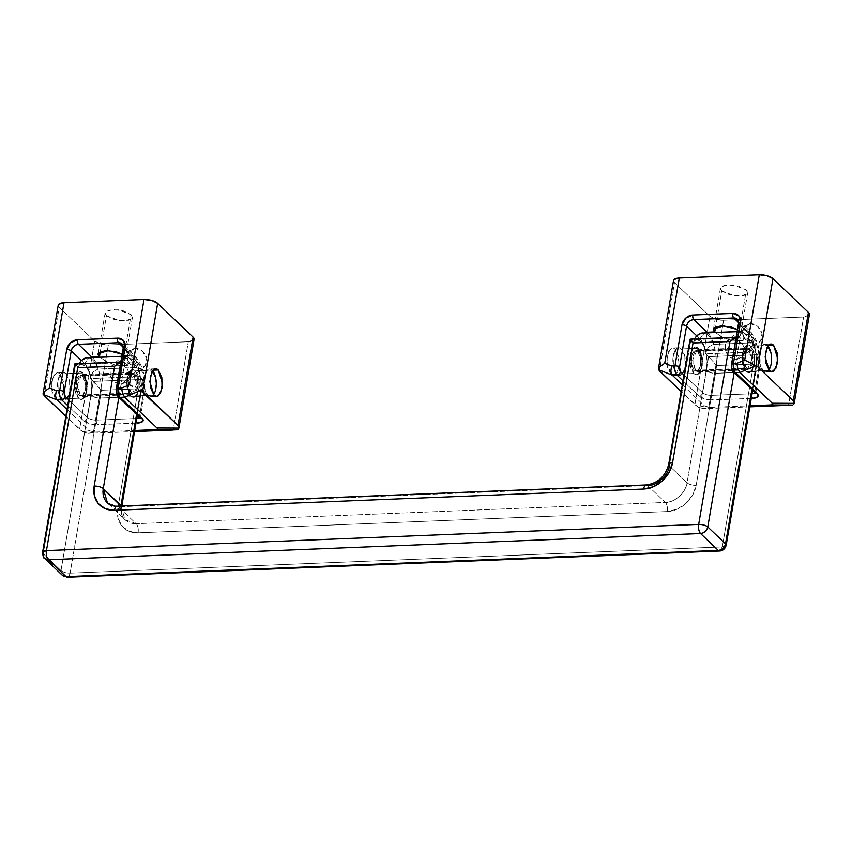 <?xml version="1.0" encoding="UTF-8"?>
<svg xmlns="http://www.w3.org/2000/svg" width="852" height="852" viewBox="0 0 852 852"><rect width="100%" height="100%" fill="white"/><g stroke="black" fill="none" stroke-linecap="round" stroke-linejoin="round"><path stroke-width="0.64" stroke-dasharray="4.26 3.19" d="M120.249 364.219C121.101 363.932 123.327 365.199 126.905 368.021L129.792 374.805C130.164 376.147 129.312 378.373 127.246 381.483L121.037 384.497L138.982 368.959L121.037 384.497L127.246 381.483L129.792 374.805L126.905 368.021L120.249 364.219L124.946 360.289L124.072 355.689L131.08 314.697L118.247 309.83L108.79 310.128L105.147 312.865L106.468 315.687L100.323 351.631L106.468 315.687L119.301 320.554L128.758 320.256L132.401 317.519L131.08 314.697L124.072 355.689L131.762 355.38C138.556 360.375 143.2 382.953 140.207 396.425L100.216 398.033L140.207 396.425C143.2 382.953 138.556 360.375 131.762 355.38L123.295 347.307L131.762 355.38L135.457 356.679L131.762 355.38L124.072 355.689L125.276 359.203L123.199 362.579L120.249 364.219L117.416 363.303L120.249 364.219M134.733 348.319A11.055 9.265 49.1 0 1 145.66 355.263A11.055 9.265 49.1 0 1 144.095 366.999A11.055 9.265 49.1 0 1 138.982 368.959L145.319 365.657L146.704 358.245L142.316 351.067L134.733 348.319L117.416 363.303L113.753 364.486L109.993 368.703L110.377 375.583L114.53 382.005L121.037 384.497L114.53 382.005C111.878 379.076 110.494 376.935 110.377 375.583L109.993 368.703L111.963 365.572L113.753 364.486L105.424 361.067L113.753 364.486L117.416 363.303L134.733 348.319L129.621 350.278L126.82 355.976L128.961 363.548L138.982 368.959L131.4 366.222L127.012 359.033L128.396 351.62L134.733 348.319M55.54 399.151L78.608 398.225L74.475 384.784L76.361 375.082L80.216 371.802L82.921 372.995L59.853 373.921L57.137 372.729L53.293 376.009L51.408 385.711L55.54 399.151C57.169 400.706 58.777 400.802 60.354 399.439L63.602 392.165L63.399 381.6L59.853 373.921C58.213 372.367 56.615 372.271 55.039 373.634L51.78 380.908L51.993 391.473L55.54 399.151L58.245 400.344L62.1 397.053L63.985 387.362L59.853 373.921L82.921 372.995L86.467 380.674L86.68 391.238L83.421 398.512C81.845 399.876 80.237 399.78 78.608 398.225L75.061 390.546L74.859 379.981L78.107 372.707C79.683 371.344 81.291 371.44 82.921 372.995L87.053 386.435L85.168 396.127L81.323 399.418L78.608 398.225L55.54 399.151M130.91 396.116L153.988 395.19L130.91 396.116L127.363 388.448L127.161 377.873L130.409 370.609C131.985 369.246 133.594 369.342 135.223 370.897L132.507 369.693L128.663 372.984L126.778 382.686L130.91 396.116L133.626 397.32L137.47 394.029L139.355 384.327L135.223 370.897L138.769 378.565L138.972 389.14L135.724 396.404C134.147 397.767 132.539 397.671 130.91 396.116A13.824 6.273 87.7 0 0 134.456 397.16A13.824 6.273 87.7 0 0 139.345 385.349A13.824 6.273 87.7 0 0 135.223 370.897L152.977 370.183L135.223 370.897C133.594 369.342 131.985 369.246 130.409 370.609L127.15 377.873L127.363 388.448L130.91 396.116C132.539 397.671 134.147 397.767 135.724 396.404L138.972 389.14L138.769 378.576L135.223 370.897A13.824 6.273 87.7 0 0 131.677 369.853A13.824 6.273 87.7 0 0 126.788 381.664A13.824 6.273 87.7 0 0 130.91 396.116L147.833 395.435L130.91 396.116M122.156 354.262L124.072 355.689L122.156 354.24M117.469 394.316L139.632 415.435L143.413 393.358L144.063 384.167L143.051 374.869L140.505 366.882L136.842 361.44L123.54 348.766L136.842 361.44L135.457 356.679L136.842 361.44C142.124 365.327 145.735 382.878 143.413 393.358L144.063 394.774L140.207 396.425L144.063 394.774L143.413 393.358L139.632 415.435L139.962 417.459A6.912 2.609 9.7 0 0 140.292 416.873A6.912 2.609 9.7 0 0 139.632 415.435A3.451 2.79 -46.4 0 0 140.324 417.799A3.451 2.79 133.6 0 1 139.632 415.435L117.469 394.316A3.451 2.79 -46.4 0 0 117.768 396.18A3.451 2.79 133.6 0 1 117.469 394.316L116.532 389.758A3.451 1.31 9.7 0 1 116.213 389.257A3.451 1.31 -170.3 0 0 116.532 389.758A3.451 1.566 87.7 0 0 117.469 394.316M68.671 399.748L87.33 417.533L91.111 395.466L91.76 386.265L90.749 376.967L88.214 368.991L84.54 363.538L81.291 360.449L84.54 363.538L89.226 357.606L84.54 363.538C89.822 367.425 93.432 384.987 91.111 395.466C93.283 397.149 96.319 398.001 100.216 398.033C103.209 384.561 98.566 361.983 91.771 356.988C98.566 361.983 103.209 384.561 100.216 398.033L96.446 420.1L136.437 418.492L140.207 396.425L136.437 418.492L96.446 420.1C92.549 420.068 89.513 419.216 87.33 417.533L91.111 395.466C93.283 397.149 96.319 398.001 100.216 398.033L96.446 420.1A6.912 2.609 9.7 0 1 87.33 417.533A3.451 2.79 133.6 0 1 83.72 420.813L67.681 405.531L83.72 420.813A10.362 3.919 -170.3 0 0 97.384 424.658L89.556 423.689L83.72 420.813A3.451 2.79 -46.4 0 0 87.33 417.533L68.671 399.748M99.46 356.679L105.424 361.067L99.46 356.679M135.979 423.114L97.384 424.658A3.451 1.566 -92.3 0 1 96.446 420.1A3.451 1.566 87.7 0 0 97.384 424.658L135.979 423.114M67.01 409.471L89.279 430.686L94.359 432.113L134.712 430.494L94.359 432.113L89.279 430.686L82.91 431.932L65.838 416.298L79.577 429.387L94.668 341.098L79.577 429.387L82.91 431.932L87.98 433.359L94.359 432.113L87.98 433.359L82.91 431.932L89.279 430.686L67.01 409.471M58.234 305.154A10.362 3.919 -170.3 0 0 59.214 307.316L44.89 391.057L59.214 307.316L94.668 341.098L59.214 307.316L58.17 305.506M44.123 395.605L44.89 391.111L44.123 395.605L43.133 393.486M194.064 339.501L188.313 341.737L108.332 344.953L100.504 343.974L94.668 341.098A10.362 3.919 -170.3 0 0 108.332 344.953L188.313 341.737L173.222 430.026L188.313 341.737A10.362 3.919 -170.3 0 0 194.096 339.309M106.468 315.687L114.253 319.521L124.68 320.821L131.655 318.818C132.901 317.626 132.71 316.252 131.08 314.697L123.295 310.863L112.869 309.564L105.893 311.555C104.647 312.759 104.839 314.132 106.468 315.687M134.531 431.581L93.241 433.231L108.332 344.953L93.241 433.231L87.98 433.359L134.531 431.581M177.141 429.781L173.222 430.026M129.419 384.784L132.348 386.265M123.221 348.042A3.451 1.31 -170.3 0 0 123.54 348.766A6.912 5.581 133.6 0 0 122.177 344.027L123.54 348.766L116.532 389.758M136.767 418.481L136.437 418.492A3.451 1.566 87.7 0 0 136.405 420.622A3.451 1.566 -92.3 0 1 136.437 418.492A6.912 2.609 9.7 0 0 136.767 418.481M153.541 394.732A13.824 6.273 -92.3 0 1 151.368 396.478A13.824 6.273 -92.3 0 1 147.833 395.435A13.824 6.273 -92.3 0 1 143.711 380.982A13.824 6.273 -92.3 0 1 148.599 369.172A13.824 6.273 -92.3 0 1 152.146 370.215L152.583 370.673M79.151 395.072A10.362 4.707 87.7 0 0 81.803 395.85A10.362 4.707 87.7 0 0 85.477 386.989A10.362 4.707 87.7 0 0 82.388 376.147L134.68 374.049A10.362 4.707 -92.3 0 1 137.768 384.891A10.362 4.707 -92.3 0 1 134.105 393.741A10.362 4.707 -92.3 0 1 131.453 392.964L79.151 395.072L82.761 395.285L85.2 389.833L85.04 381.909L82.388 376.147L78.778 375.934L76.339 381.387L76.488 389.311L79.151 395.072L131.453 392.964A10.362 4.707 -92.3 0 1 128.354 382.122A10.362 4.707 -92.3 0 1 132.028 373.272A10.362 4.707 -92.3 0 1 134.68 374.049L82.388 376.147A10.362 4.707 87.7 0 0 79.726 375.37A10.362 4.707 87.7 0 0 76.062 384.231A10.362 4.707 87.7 0 0 79.151 395.072M61.695 398.896A13.824 6.273 87.7 0 0 65.231 399.939A13.824 6.273 87.7 0 0 70.13 388.129A13.824 6.273 87.7 0 0 65.998 373.677L82.921 372.995A13.824 6.273 -92.3 0 1 87.042 387.447A13.824 6.273 -92.3 0 1 82.154 399.258A13.824 6.273 -92.3 0 1 78.608 398.225L61.695 398.896C63.325 400.451 64.922 400.546 66.499 399.183L69.757 391.92L69.555 381.355L65.998 373.677C64.369 372.122 62.771 372.026 61.195 373.389L57.936 380.663L58.149 391.228L61.695 398.896L78.608 398.225A13.824 6.273 -92.3 0 1 74.486 383.762A13.824 6.273 -92.3 0 1 79.385 371.951A13.824 6.273 -92.3 0 1 82.921 372.995L65.998 373.677A13.824 6.273 87.7 0 0 62.462 372.633A13.824 6.273 87.7 0 0 57.574 384.444A13.824 6.273 87.7 0 0 61.695 398.896M78.608 398.225L75.061 390.546L74.859 379.981L78.118 372.707C79.683 371.344 81.291 371.44 82.921 372.995L86.467 380.674L86.68 391.238L83.421 398.512C81.845 399.876 80.248 399.78 78.608 398.225M131.453 392.964L128.79 387.213L128.631 379.289L131.07 373.836L134.68 374.049L137.342 379.8L137.502 387.735L135.053 393.177L131.453 392.964M155.692 377.894L155.895 388.459L152.636 395.722C151.06 397.085 149.462 396.989 147.833 395.435L144.286 387.767L144.073 377.202L147.332 369.928C148.908 368.565 150.506 368.66 152.146 370.215M737.108 331.566L739.568 331.471A27.637 12.546 -92.3 0 1 744.989 333.867A6.912 5.581 133.6 0 1 748.695 335.187A6.912 5.581 133.6 0 1 750.058 339.927A20.736 9.404 -92.3 0 1 755.149 350.374L754.989 346.338L748.674 335.166L739.568 331.471A27.637 12.546 -92.3 0 0 738.503 331.62L737.087 331.673L738.503 331.62L742.688 333.941L743.327 339.107L743.072 340.598L740.122 337.786L734.158 372.633L740.122 337.786L690.897 339.767L693.847 342.579L743.072 340.598L743.327 339.107A20.736 9.404 -92.3 0 1 750.058 339.927A6.912 5.581 -46.4 0 0 748.695 335.187A6.912 5.581 -46.4 0 0 744.989 333.867A27.637 12.546 87.7 0 0 739.557 331.471A27.637 12.546 87.7 0 0 738.503 331.62L742.688 333.941L743.327 339.107C745.564 337.498 747.8 337.775 750.058 339.927C752.316 342.078 754.009 345.561 755.149 350.374L754.893 351.865L757.843 354.677L751.89 389.524L757.843 354.677L754.893 351.865L754.51 345.198L750.314 342.877L713.401 344.357L708.353 347.062L705.925 352.355C704.785 347.541 703.092 344.059 700.834 341.908C698.576 339.756 696.34 339.479 694.103 341.088L693.847 342.579L690.897 339.767L669.342 465.884L671.238 467.695L669.342 465.884A20.736 16.731 133.6 0 1 647.648 485.544L665.369 502.435C674.358 502.914 686.286 492.105 687.063 482.775L708.619 356.658L705.669 353.836L705.925 352.355L705.669 353.836L754.893 351.865L705.669 353.836L708.619 356.658L757.843 354.677L757.822 358.585L758.365 356.913L757.843 354.677L708.619 356.658L716.649 365.529L696.169 485.342L692.655 495.065L685.913 503.468L676.999 509.262L667.254 511.551L138.088 532.819L129.003 531.275L121.953 526.131L118.013 518.165L117.789 508.58L138.269 388.768L101.356 390.259L70.098 573.13L722.315 546.92L753.573 364.049L716.649 365.529L696.169 485.342A27.637 22.301 133.6 0 1 667.254 511.551L138.088 532.819A27.637 22.301 133.6 0 1 117.789 508.58L138.269 388.768L101.356 390.259L90.365 378.565L90.621 377.074C89.492 372.26 87.799 368.778 85.541 366.626C83.283 364.475 81.036 364.209 78.81 365.817L78.554 367.308L75.594 364.486L43.26 553.672L60.993 570.563L93.326 381.377L142.55 379.406L136.597 414.253L142.55 379.406L139.59 376.584L142.55 379.406L142.518 383.315L138.269 388.768L140.814 386.052L143.061 381.643L142.55 379.406L93.326 381.377L101.356 390.259L70.098 573.13A6.912 2.609 9.7 0 1 60.993 570.563A6.912 5.581 -46.4 0 0 62.356 575.302L60.993 570.563L93.326 381.377L90.365 378.565L139.59 376.584L139.845 375.104L139.59 376.584L90.365 378.565L90.621 377.074A20.736 9.404 87.7 0 0 78.81 365.817L79.374 363.687L78.554 367.308L127.779 365.327L124.818 362.515L75.594 364.486L78.554 367.308L127.779 365.327L128.024 363.836A20.736 9.404 -92.3 0 1 134.765 364.645A6.912 5.581 -46.4 0 0 133.391 359.917A6.912 5.581 -46.4 0 0 129.685 358.596A27.637 12.546 87.7 0 0 124.264 356.2A27.637 12.546 87.7 0 0 123.199 356.338L127.395 358.671L128.024 363.836C130.26 362.228 132.507 362.505 134.765 364.645C137.023 366.797 138.716 370.279 139.845 375.104L139.206 369.928L135.021 367.606L98.097 369.086L93.049 371.781L90.621 377.074L93.049 371.781L98.097 369.086A27.637 12.546 87.7 0 0 87.383 357.68A27.637 12.546 -92.3 0 1 98.097 369.086L135.021 367.606A27.637 12.546 87.7 0 0 129.685 358.596A27.637 12.546 -92.3 0 1 135.021 367.606L139.206 369.928L139.845 375.104A20.736 9.404 -92.3 0 0 134.765 364.645A6.912 5.581 133.6 0 0 133.391 359.917L124.264 356.2A27.637 12.546 -92.3 0 1 129.685 358.596A6.912 5.581 133.6 0 1 133.391 359.917L139.696 371.067M695.882 370.908L745.106 368.937L741.794 358.181L746.384 347.797L748.557 348.756L699.332 350.736L697.16 349.778L692.569 360.162L695.882 370.908L693.038 364.773L692.878 356.317L695.477 350.502L699.332 350.736L702.165 356.871L702.336 365.327L699.726 371.142L695.882 370.908L698.044 371.866L702.634 361.482L699.332 350.736L748.557 348.756L744.701 348.521L742.103 354.336L742.262 362.792L745.106 368.937L748.951 369.161L751.56 363.346L751.389 354.89L748.557 348.756L751.858 359.501L747.268 369.885L745.106 368.937L695.882 370.908M80.578 395.637L129.802 393.656L126.501 382.91L131.08 372.526L133.253 373.474L84.029 375.455L81.856 374.497L77.276 384.891L80.578 395.637L77.745 389.492L77.575 381.046L80.184 375.231L84.029 375.455L86.872 381.6L87.032 390.056L84.423 395.871L80.578 395.637L82.751 396.595L87.341 386.201L84.029 375.455L133.253 373.474L129.408 373.251L126.799 379.065L126.969 387.522L129.802 393.656L133.647 393.89L136.256 388.075L136.086 379.619L133.253 373.474L136.565 384.231L131.975 394.614L129.802 393.656L80.578 395.637M671.248 467.705L687.063 482.775L671.248 467.705M121.804 356.296L124.264 356.2A27.637 12.546 -92.3 0 0 123.199 356.338L121.793 356.402L123.199 356.338L127.395 358.671L128.024 363.836L127.779 365.327L124.818 362.515L118.865 397.362L124.818 362.515L120.611 362.441L117.629 363.953M120.909 506.056L125.148 519.795L136.214 523.703L118.492 506.802L647.648 485.544L118.492 506.802L136.214 523.703L665.369 502.435L647.648 485.544A6.912 3.131 87.7 0 0 646.242 484.948M117.086 506.216A6.912 3.131 87.7 0 1 118.492 506.802L107.416 502.893L125.148 519.795C122.305 517.697 121.144 513.415 121.644 506.929A6.912 2.609 9.7 0 1 117.789 508.58A6.912 2.609 -170.3 0 0 121.644 506.961A6.912 2.609 -170.3 0 0 121.421 506.035A6.912 2.609 9.7 0 1 121.644 506.961L121.804 506.024M754.989 346.338L754.51 345.198L750.314 342.877A27.637 12.546 87.7 0 0 744.989 333.867A27.637 12.546 -92.3 0 1 750.314 342.877L713.401 344.357L708.353 347.062L705.925 352.355A20.736 9.404 87.7 0 0 694.103 341.088L693.847 342.579L743.072 340.598L740.122 337.786L735.255 337.978M694.678 338.958L694.103 341.088L694.668 338.958M713.401 344.357A27.637 12.546 87.7 0 0 702.687 332.951A27.637 12.546 -92.3 0 1 713.401 344.357M120.76 362.388L75.594 364.486L43.26 553.672L60.993 570.563C63.165 572.246 66.2 573.098 70.098 573.13L68.724 576.516M120.995 505.524A20.736 16.731 -46.4 0 0 125.095 519.731A20.736 16.731 -46.4 0 0 136.214 523.703A6.912 3.131 -92.3 0 1 138.088 532.819A6.912 3.131 87.7 0 0 136.214 523.703L665.369 502.435A6.912 3.131 -92.3 0 1 667.254 511.551A6.912 3.131 87.7 0 0 665.369 502.435A20.736 16.731 -46.4 0 0 687.063 482.775A6.912 2.609 -170.3 0 0 696.169 485.342A6.912 2.609 9.7 0 1 687.063 482.775L708.619 356.658L716.649 365.529L753.573 364.049L757.822 358.585L753.573 364.049L722.315 546.92A6.912 3.131 -92.3 0 1 719.684 551.01M67.468 577.219A6.912 3.131 87.7 0 0 70.098 573.13L722.315 546.92L726.17 545.269A6.912 2.609 9.7 0 1 722.315 546.92L719.631 551.01M668.682 464.436A6.912 2.609 -170.3 0 0 669.342 465.884L690.897 339.767L690.29 339.543L735.244 337.978M118.492 506.802A20.736 16.731 133.6 0 1 107.363 502.84M690.29 339.543L691.302 340.906M736.064 337.658L740.122 337.786L735.915 337.712L732.922 339.234M74.997 364.273L75.998 365.625M42.6 552.256L44.645 558.422M735.542 339.501C736.405 339.213 738.62 340.47 742.209 343.292L745.085 350.076C745.457 351.418 744.616 353.644 742.55 356.754L736.33 359.768L754.276 344.229L736.33 359.768L742.55 356.754L745.085 350.076L742.209 343.292L735.542 339.501L740.239 335.56L739.376 330.959L746.373 289.968L733.551 285.1L724.083 285.399L720.451 288.136L721.761 290.958L715.627 326.902L721.761 290.958L734.594 295.825L744.062 295.527L747.694 292.79L746.373 289.968L739.376 330.959L747.066 330.651C753.86 335.645 758.504 358.223 755.511 371.696L715.51 373.304L755.511 371.696C758.504 358.223 753.86 335.645 747.066 330.651L738.599 322.588L747.066 330.651L750.75 331.95L747.066 330.651L739.376 330.959L740.569 334.474L738.492 337.85L735.542 339.501L732.72 338.585L735.542 339.501M750.037 323.6A11.055 9.265 49.1 0 1 760.964 330.544A11.055 9.265 49.1 0 1 759.398 342.27A11.055 9.265 49.1 0 1 754.276 344.229L760.623 340.928L761.997 333.515L757.62 326.337L750.037 323.6L732.72 338.585L729.056 339.756L725.286 343.974L725.67 350.864L729.834 357.276L736.33 359.768L729.834 357.276C727.171 354.347 725.787 352.206 725.67 350.864L725.286 343.974L727.257 340.843L729.056 339.756L720.728 336.338L729.056 339.756L732.72 338.585L750.037 323.6L744.925 325.56L742.124 331.247L744.265 338.83L754.276 344.229L746.693 341.492L742.316 334.314L743.689 326.902L750.037 323.6M670.833 374.422L693.911 373.495L689.779 360.055L691.664 350.364L695.509 347.073L698.225 348.266L675.146 349.203L672.441 347.999L668.596 351.29L666.701 360.982L670.833 374.422C672.473 375.977 674.07 376.073 675.647 374.71L678.906 367.436L678.693 356.871L675.146 349.203C673.517 347.648 671.908 347.552 670.343 348.915L667.084 356.179L667.286 366.743L670.833 374.422L673.549 375.615L677.393 372.335L679.278 362.632L675.146 349.203L698.225 348.266L701.771 355.944L701.973 366.509L698.715 373.783C697.149 375.146 695.541 375.05 693.911 373.495L690.365 365.817L690.152 355.252L693.411 347.978C694.987 346.615 696.585 346.711 698.225 348.266L702.357 361.706L700.461 371.408L696.616 374.688L693.911 373.495L670.833 374.422M746.214 371.397L769.281 370.471L746.214 371.397L742.667 363.719L742.454 353.154L745.713 345.88C747.289 344.517 748.887 344.613 750.516 346.168L747.811 344.975L743.966 348.255L742.071 357.957L746.214 371.397L748.919 372.59L752.763 369.299L754.659 359.608L750.516 346.168L754.073 353.846L754.276 364.411L751.017 371.685C749.441 373.048 747.843 372.952 746.214 371.397A13.824 6.273 87.7 0 0 749.749 372.43A13.824 6.273 87.7 0 0 754.638 360.62A13.824 6.273 87.7 0 0 750.516 346.168L768.28 345.454L750.516 346.168C748.887 344.613 747.289 344.517 745.713 345.88L742.454 353.154L742.656 363.719L746.203 371.397C747.843 372.952 749.441 373.048 751.017 371.685L754.276 364.411L754.063 353.846L750.516 346.168A13.824 6.273 87.7 0 0 746.98 345.124A13.824 6.273 87.7 0 0 742.081 356.935A13.824 6.273 87.7 0 0 746.203 371.397L763.126 370.716L746.203 371.397M737.449 329.532L739.376 330.959L737.459 329.522M732.773 369.587L754.936 390.706L758.706 368.639L759.366 359.438L758.344 350.14L755.809 342.163L752.135 336.71L738.844 324.037L731.889 367.67L732.773 369.587L754.936 390.706L755.255 392.729A6.912 2.609 9.7 0 0 755.586 392.154A6.912 2.609 9.7 0 0 754.936 390.706A3.451 2.79 -46.4 0 0 755.617 393.07A3.451 2.79 133.6 0 1 754.936 390.706L758.706 368.639L759.366 370.045L755.511 371.696L759.366 370.045L758.706 368.639C761.038 358.159 757.428 340.598 752.135 336.71L750.75 331.95L752.135 336.71L738.844 324.037L731.836 365.029A3.451 1.31 9.7 0 1 731.517 364.528A3.451 1.31 -170.3 0 0 731.836 365.029A3.451 1.566 87.7 0 0 732.773 369.587A3.451 2.79 -46.4 0 0 733.061 371.451A3.451 2.79 133.6 0 1 732.773 369.587M683.964 375.018L702.634 392.804L706.404 370.737L707.064 361.536L706.042 352.249L703.507 344.261L699.833 338.808L696.595 335.72L699.833 338.808L704.529 332.876L699.833 338.808C705.126 342.696 708.736 360.258 706.404 370.737C708.576 372.42 711.612 373.272 715.51 373.304C718.513 359.832 713.869 337.254 707.064 332.259C713.869 337.254 718.513 359.832 715.51 373.304L711.739 395.371L751.741 393.773L755.511 371.696L751.741 393.773L711.739 395.371C707.842 395.349 704.806 394.487 702.634 392.804L706.404 370.737C708.576 372.42 711.612 373.272 715.51 373.304L711.739 395.371A6.912 2.609 9.7 0 1 702.634 392.804A3.451 2.79 133.6 0 1 699.023 396.084L682.984 380.801L699.023 396.084A10.362 3.919 -170.3 0 0 712.677 399.939L704.86 398.96L699.023 396.084A3.451 2.79 -46.4 0 0 702.634 392.804L683.964 375.018M714.764 331.95L720.728 336.338L714.764 331.95M751.272 398.385L712.677 399.939A3.451 1.566 -92.3 0 1 711.739 395.371A3.451 1.566 87.7 0 0 712.677 399.939L751.272 398.385M682.303 384.742L704.583 405.957L709.652 407.394L750.016 405.776L709.652 407.394L704.583 405.957L698.214 407.203L681.142 391.569L694.881 404.657L709.961 316.369L694.881 404.657L698.214 407.203L703.283 408.64L709.652 407.394L703.283 408.64L698.214 407.203L704.583 405.957L682.303 384.742M673.527 280.425A10.362 3.919 -170.3 0 0 674.507 282.587L659.416 370.876L674.507 282.587L709.961 316.369L674.507 282.587L673.474 280.777M809.357 314.771L803.617 317.008L723.625 320.224L715.808 319.255L709.961 316.369A10.362 3.919 -170.3 0 0 723.625 320.224L803.617 317.008L788.526 405.296L803.617 317.008A10.362 3.919 -170.3 0 0 809.389 314.58M721.761 290.958L729.546 294.792L739.983 296.091L746.948 294.1C748.205 292.907 748.013 291.522 746.373 289.968L738.599 286.134L728.162 284.834L721.197 286.836C719.94 288.029 720.132 289.403 721.761 290.958M749.824 406.851L708.534 408.513L723.625 320.224L708.534 408.513L703.283 408.64L749.824 406.851M792.435 405.051L788.526 405.296M659.416 370.876L658.426 368.767M744.712 360.055L747.641 361.546M755.756 393.219L759.366 370.045C761.592 354.166 758.717 341.471 750.75 331.95L737.459 319.287L738.844 324.037A3.451 1.31 -170.3 0 1 738.514 323.323M752.071 393.752L751.741 393.773A3.451 1.566 87.7 0 0 751.698 395.892A3.451 1.566 -92.3 0 1 751.741 393.773A6.912 2.609 9.7 0 0 752.071 393.752M737.47 319.308A6.912 5.581 133.6 0 1 738.844 324.037M768.845 370.002A13.824 6.273 -92.3 0 1 766.672 371.749A13.824 6.273 -92.3 0 1 763.126 370.716A13.824 6.273 -92.3 0 1 759.004 356.253A13.824 6.273 -92.3 0 1 763.893 344.453A13.824 6.273 -92.3 0 1 767.439 345.486L767.876 345.944M694.455 370.343A10.362 4.707 87.7 0 0 697.106 371.121A10.362 4.707 87.7 0 0 700.77 362.27A10.362 4.707 87.7 0 0 697.682 351.429L749.984 349.32A10.362 4.707 -92.3 0 1 753.072 360.162A10.362 4.707 -92.3 0 1 749.409 369.022A10.362 4.707 -92.3 0 1 746.746 368.245L694.455 370.343L698.054 370.556L700.504 365.103L700.344 357.18L697.682 351.429L694.071 351.205L691.632 356.658L691.792 364.581L694.455 370.343L746.746 368.245A10.362 4.707 -92.3 0 1 743.658 357.403A10.362 4.707 -92.3 0 1 747.321 348.543A10.362 4.707 -92.3 0 1 749.984 349.32L697.682 351.429A10.362 4.707 87.7 0 0 695.03 350.641A10.362 4.707 87.7 0 0 691.355 359.501A10.362 4.707 87.7 0 0 694.455 370.343M676.989 374.177A13.824 6.273 87.7 0 0 680.535 375.21A13.824 6.273 87.7 0 0 685.423 363.41A13.824 6.273 87.7 0 0 681.302 348.947L698.225 348.266A13.824 6.273 -92.3 0 1 702.346 362.728A13.824 6.273 -92.3 0 1 697.458 374.539A13.824 6.273 -92.3 0 1 693.911 373.495L676.989 374.177C678.618 375.732 680.226 375.828 681.802 374.465L685.051 367.191L684.848 356.626L681.302 348.947C679.672 347.392 678.064 347.296 676.488 348.66L673.24 355.934L673.442 366.498L676.989 374.177L693.911 373.495A13.824 6.273 -92.3 0 1 689.79 359.043A13.824 6.273 -92.3 0 1 694.678 347.233A13.824 6.273 -92.3 0 1 698.225 348.266L681.302 348.947A13.824 6.273 87.7 0 0 677.755 347.914A13.824 6.273 87.7 0 0 672.867 359.714A13.824 6.273 87.7 0 0 676.989 374.177M693.911 373.495L690.365 365.817L690.163 355.252L693.411 347.978C694.987 346.615 696.595 346.711 698.225 348.266L701.771 355.944L701.973 366.509L698.725 373.783C697.149 375.146 695.541 375.05 693.911 373.495M746.746 368.245L744.084 362.483L743.934 354.56L746.373 349.107L749.984 349.32L752.646 355.082L752.795 363.005L750.356 368.458L746.746 368.245M770.985 353.165L771.198 363.729L767.94 371.003C766.363 372.367 764.755 372.271 763.126 370.716L759.579 363.037L759.377 352.472L762.625 345.198C764.201 343.835 765.81 343.931 767.439 345.486M126.415 382.303L144.095 366.999M63.293 372.484L57.137 372.729M155.586 368.767L149.43 369.022M105.147 312.865L98.14 353.857M132.401 317.519L125.276 359.203M156.693 396.393L150.538 396.638M64.401 400.099L58.245 400.344M140.452 417.938L144.063 394.774C146.288 378.884 143.424 366.19 135.457 356.679L122.156 344.016M129.621 350.278L111.963 365.572M81.185 395.967L133.476 393.869M80.354 375.253L132.646 373.155M746.384 347.797L697.16 349.778M131.08 372.526L81.856 374.497M131.975 394.614L82.751 396.595M747.268 369.885L698.044 371.866M143.061 381.643L137.364 414.988M752.667 390.259L758.365 356.913M736.128 337.296L738.162 337.211M122.869 361.94L120.824 362.015M741.709 357.574L759.398 342.27M678.586 347.754L672.441 347.999M770.89 344.048L764.734 344.293M720.451 288.136L713.443 329.128M747.694 292.79L740.569 334.474M771.997 371.664L765.841 371.909M679.704 375.37L673.549 375.615M744.925 325.56L727.257 340.843M696.478 371.238L748.78 369.14M695.647 350.523L747.949 348.425"/><path stroke-width="1.28" d="M153.988 395.19L149.845 381.76L151.741 372.058L155.586 368.767L158.291 369.97L152.977 370.183L158.291 369.97L162.434 383.4L160.538 393.102L156.693 396.393L153.988 395.19L150.442 387.511L150.229 376.946L153.488 369.683C155.064 368.32 156.661 368.415 158.291 369.97L161.848 377.638L162.05 388.214L158.791 395.477C157.215 396.84 155.618 396.744 153.988 395.19M122.156 354.24L116.287 351.855L105.861 350.555L98.885 352.547C97.639 353.74 97.831 355.124 99.46 356.679L100.004 357.169L89.226 357.606L91.771 356.988L78.469 344.315A3.451 1.566 -92.3 0 1 77.532 339.756A3.451 1.566 87.7 0 0 78.469 344.315A6.912 5.581 133.6 0 0 71.238 350.864A3.451 1.31 -170.3 0 0 66.69 349.586L59.683 390.578L56.253 390.717L49.427 388.001L64.007 302.726L143.999 299.51L129.419 384.784L121.57 388.086L118.13 388.224L125.137 347.233L123.583 340.651L117.533 338.148L77.532 339.756L70.535 342.792L66.69 349.586A3.451 1.31 9.7 0 1 71.238 350.864L64.241 391.856L71.238 350.864L81.291 360.449L71.238 350.864C72.282 347.052 74.688 344.868 78.469 344.315L118.471 342.706L123.295 347.307L118.471 342.706L78.469 344.315L92.272 357.478L91.771 356.988L99.46 356.679L100.323 351.631L99.46 356.679L98.14 353.857L108.215 350.555L122.156 354.262M58.17 305.506L58.777 304.217L64.007 302.726L143.999 299.51L129.419 384.784L121.57 388.086L118.13 388.224A3.451 1.31 -170.3 0 0 116.202 389.076A3.451 1.31 -170.3 0 0 116.213 389.257A3.451 1.31 9.7 0 1 116.213 389.034A3.451 1.31 9.7 0 1 118.13 388.224L125.137 347.233A3.451 1.31 -170.3 0 0 123.221 348.042A3.451 1.31 9.7 0 0 123.54 348.766L116.532 389.758M116.202 389.055L123.21 348.063A3.451 1.31 9.7 0 1 125.137 347.233A10.362 8.36 -46.4 0 0 117.533 338.148A3.451 1.566 87.7 0 0 118.471 342.706A3.451 1.566 -92.3 0 1 117.533 338.148L77.532 339.756A10.362 8.36 -46.4 0 0 66.69 349.586L59.683 390.578A3.451 1.31 9.7 0 1 64.241 391.856L65.178 396.414L68.671 399.748L65.178 396.414A3.451 2.79 133.6 0 1 61.557 399.695L56.946 399.876L67.01 409.471L56.946 399.876L55.518 396.031L56.253 390.717L49.427 388.001L64.007 302.726A10.362 3.919 -170.3 0 0 58.234 305.154M178.92 428.077L178.324 429.27L178.92 428.077L156.96 427.97C158.025 429.003 157.428 429.568 155.181 429.674L134.712 430.494L155.181 429.674C157.428 429.568 158.025 429.003 156.96 427.97L124.626 397.16L120.015 397.341L142.177 418.46L142.603 421.559L137.374 423.05A3.451 1.566 -92.3 0 1 136.405 420.622A3.451 1.566 87.7 0 0 137.374 423.05A10.362 3.919 -170.3 0 0 142.177 418.46A3.451 2.79 133.6 0 1 140.324 417.799A3.451 2.79 -46.4 0 0 142.177 418.46L120.015 397.341A3.451 2.79 133.6 0 1 118.162 396.681A3.451 2.79 133.6 0 1 117.768 396.18A3.451 2.79 -46.4 0 0 118.183 396.712A3.451 2.79 -46.4 0 0 120.015 397.341L124.626 397.16L140.527 390.472L178.025 425.425L193.116 337.147L157.652 303.365L142.561 391.643L178.025 425.425L178.92 428.077L156.96 427.97L124.626 397.16L140.527 390.472L142.561 391.643L157.652 303.365L193.116 337.147L193.542 340.236M67.681 405.531L61.557 399.695L67.681 405.531M44.123 395.605L65.838 416.298L43.133 394.391L56.946 399.876L61.557 399.695A6.912 3.131 -92.3 0 1 59.683 390.578L56.253 390.717L55.518 396.031L56.946 399.876L43.133 394.391L44.602 391.356L49.427 388.001L44.602 391.356L43.133 394.391M143.999 299.51L151.816 300.479L157.652 303.365A10.362 3.919 -170.3 0 0 143.999 299.51M173.222 430.026L134.531 431.581L177.141 429.781L155.181 429.674L177.141 429.781M194.096 339.309A10.362 3.919 -170.3 0 0 193.116 337.147L178.025 425.425L178.931 428.034L194.096 339.256M132.348 386.265L129.419 384.784M118.471 342.706L122.177 344.027A6.912 5.581 133.6 0 0 118.471 342.706M139.962 417.459L136.767 418.481A6.912 2.609 9.7 0 0 139.962 417.459M61.557 399.695A3.451 2.79 -46.4 0 0 65.178 396.414A3.451 1.566 -92.3 0 1 64.241 391.856A3.451 1.31 -170.3 0 0 59.683 390.578A6.912 3.131 87.7 0 0 61.557 399.695M121.57 388.086L122.507 393.336L124.626 397.16L122.507 393.336L121.57 388.086M118.13 388.224A6.912 3.131 87.7 0 0 120.015 397.341A6.912 3.131 -92.3 0 1 118.13 388.224M152.583 370.673A13.824 6.273 -92.3 0 1 156.246 382.58A13.824 6.273 -92.3 0 1 153.541 394.732M152.146 370.215L155.692 377.894M120.995 505.524A6.912 2.609 9.7 0 1 121.421 506.035A6.912 2.609 -170.3 0 0 120.995 505.524L136.597 414.253L120.995 505.524L103.262 488.633L118.865 397.362L103.262 488.633L120.909 506.056M719.684 551.01A6.912 3.131 -92.3 0 1 718.279 550.413C722.059 549.859 724.466 547.676 725.51 543.853A6.912 2.609 9.7 0 1 726.16 545.301L725.51 543.853L751.89 389.524L725.51 543.853L707.778 526.962L734.158 372.633L707.778 526.962A6.912 5.581 133.6 0 1 700.546 533.522L718.279 550.413L66.062 576.623L48.33 559.732L700.546 533.522L718.279 550.413A6.912 5.581 -46.4 0 0 725.51 543.853L707.778 526.962C705.605 525.279 702.57 524.427 698.672 524.395L46.455 550.605L77.713 367.734L114.637 366.253L94.157 486.066L94.38 495.64L98.31 503.607L105.36 508.761L114.456 510.295L643.611 489.037L653.356 486.737L662.281 480.943L669.012 472.551L672.537 462.817L693.017 343.005L729.93 341.524L698.672 524.395A6.912 2.609 9.7 0 1 707.778 526.962C706.745 530.785 704.327 532.969 700.546 533.522A6.912 3.131 -92.3 0 1 698.672 524.395C698.214 528.378 698.842 531.414 700.546 533.522L48.33 559.732A6.912 5.581 133.6 0 1 44.623 558.411A6.912 5.581 133.6 0 1 43.26 553.672A6.912 2.609 9.7 0 1 42.611 552.224A6.912 2.609 9.7 0 1 46.455 550.605L77.713 367.734L114.637 366.253L94.157 486.066A27.637 22.301 -46.4 0 0 114.456 510.295L643.611 489.037A27.637 22.301 -46.4 0 0 672.537 462.817A6.912 2.609 -170.3 0 0 668.682 464.436A6.912 2.609 9.7 0 1 672.537 462.817L693.017 343.005L690.897 339.767M107.363 502.84A20.736 16.731 133.6 0 1 103.262 488.633L107.416 502.893C109.759 505.172 112.996 506.28 117.129 506.205L646.285 484.948C657.872 483.276 665.327 476.449 668.682 464.468A6.912 2.609 9.7 0 0 669.342 465.884C668.564 475.214 656.636 486.023 647.648 485.544A6.912 3.131 -92.3 0 0 646.242 484.948A6.912 3.131 87.7 0 0 643.611 489.037A6.912 3.131 -92.3 0 1 646.242 484.948M694.668 338.958L696.531 335.794L701.579 333.1L737.087 331.673L701.579 333.1A27.637 12.546 -92.3 0 1 702.687 332.951A27.637 12.546 87.7 0 0 701.579 333.1L737.108 331.566M85.221 357.968L81.228 360.524L79.374 363.687L81.228 360.524L86.286 357.829L121.793 356.402L86.286 357.829A27.637 12.546 -92.3 0 1 87.383 357.68A27.637 12.546 87.7 0 0 86.286 357.829L121.804 356.296M62.356 575.302A6.912 5.581 -46.4 0 0 66.062 576.623L48.33 559.732C46.615 557.623 45.997 554.588 46.455 550.605A6.912 3.131 87.7 0 0 48.33 559.732L44.645 558.422L62.377 575.313L67.414 577.219L62.377 575.313M68.724 576.516L67.809 577.145M67.414 577.219L719.631 551.01L718.279 550.413L66.062 576.623A6.912 3.131 87.7 0 0 67.468 577.219M117.086 506.216A6.912 3.131 87.7 0 0 114.456 510.295A6.912 3.131 -92.3 0 1 117.086 506.216A6.912 3.131 -92.3 0 1 118.492 506.802M103.262 488.633A6.912 2.609 -170.3 0 0 94.157 486.066A6.912 2.609 9.7 0 1 103.262 488.633M691.302 340.906L693.017 343.005L729.93 341.524L735.042 338.074M117.629 363.953L114.637 366.253L119.738 362.803M732.922 339.234L729.93 341.524L698.672 524.395L46.455 550.605L42.6 552.256C42.951 556.409 43.633 558.465 44.645 558.422M75.998 365.625L75.008 364.294M74.997 364.273L75.594 364.486M694.678 338.958L696.531 335.794L700.514 333.249M769.281 370.471L765.149 357.031L767.034 347.328L770.89 344.048L773.595 345.241L768.28 345.454L773.595 345.241L777.727 358.681L775.842 368.373L771.997 371.664L769.281 370.471L765.735 362.792L765.533 352.227L768.781 344.953C770.357 343.59 771.965 343.686 773.595 345.241L777.141 352.92L777.354 363.484L774.095 370.758C772.519 372.122 770.911 372.026 769.281 370.471M715.627 326.902L714.764 331.95L713.443 329.128L723.518 325.826L737.449 329.532L731.591 327.125L721.154 325.826L714.189 327.828C712.932 329.021 713.124 330.395 714.764 331.95L715.297 332.45L714.764 331.95L715.627 326.902M747.641 361.546L757.865 366.914L793.318 400.706L794.224 403.347L772.263 403.241C773.318 404.274 772.721 404.849 770.474 404.945L750.016 405.776L770.474 404.945C772.721 404.849 773.318 404.274 772.263 403.241L739.93 372.43L755.82 365.753L757.865 366.914L772.956 278.636A10.362 3.919 -170.3 0 0 759.292 274.781L744.712 360.055L736.863 363.357L733.434 363.495A3.451 1.31 -170.3 0 0 731.506 364.358A3.451 1.31 -170.3 0 0 731.517 364.528A3.451 1.31 9.7 0 1 731.506 364.305A3.451 1.31 9.7 0 1 733.434 363.495L740.441 322.514A10.362 8.36 -46.4 0 0 732.827 313.419A3.451 1.566 87.7 0 0 733.764 317.988A3.451 1.566 -92.3 0 1 732.827 313.419L692.836 315.027A3.451 1.566 87.7 0 0 693.773 319.585A6.912 5.581 133.6 0 0 686.542 326.146C687.585 322.322 689.992 320.139 693.773 319.585L733.764 317.988L738.599 322.588L733.764 317.988L693.773 319.585A3.451 1.566 -92.3 0 1 692.836 315.027A10.362 8.36 -46.4 0 0 681.983 324.857A3.451 1.31 9.7 0 1 686.542 326.146A3.451 1.31 -170.3 0 0 681.983 324.857L674.976 365.849A3.451 1.31 9.7 0 1 679.534 367.127L686.542 326.146L696.595 335.72L686.542 326.146L679.534 367.127L680.471 371.696L683.964 375.018L680.471 371.696A3.451 2.79 133.6 0 1 676.861 374.965L672.249 375.157L682.303 384.742L672.249 375.157L670.822 371.302L671.557 365.987L664.73 363.272L679.31 277.997L759.292 274.781L744.712 360.055L736.863 363.357L733.434 363.495L740.441 322.514L738.876 315.932L732.827 313.419L692.836 315.027L685.839 318.062L681.983 324.857L674.976 365.849L671.557 365.987L664.73 363.272L679.31 277.997L759.292 274.781L767.119 275.76L772.956 278.636L757.865 366.914L793.318 400.706L808.41 312.418L772.956 278.636L808.41 312.418L808.846 315.517M707.565 332.759L707.064 332.259L714.764 331.95L707.064 332.259L704.529 332.876L707.565 332.759M794.224 403.347L793.627 404.551L794.224 403.347L772.263 403.241L739.93 372.43L735.308 372.622L757.471 393.73L757.907 396.83L752.678 398.331A3.451 1.566 -92.3 0 1 751.698 395.892A3.451 1.566 87.7 0 0 752.678 398.331A10.362 3.919 -170.3 0 0 757.471 393.73A3.451 2.79 133.6 0 1 755.617 393.07A3.451 2.79 -46.4 0 0 757.471 393.73L735.308 372.622A3.451 2.79 133.6 0 1 733.455 371.962A3.451 2.79 133.6 0 1 733.061 371.451A3.451 2.79 -46.4 0 0 733.487 371.983A3.451 2.79 -46.4 0 0 735.308 372.622L739.93 372.43L755.82 365.753L744.712 360.055M682.984 380.801L676.861 374.965L682.984 380.801M659.416 370.876L681.142 391.569L658.436 369.661L672.249 375.157L676.861 374.965A6.912 3.131 -92.3 0 1 674.976 365.849L671.557 365.987L670.822 371.302L672.249 375.157L658.426 369.661L659.906 366.637L664.73 363.272L659.906 366.637L658.436 369.661M673.474 280.777L674.081 279.499L679.31 277.997A10.362 3.919 -170.3 0 0 673.527 280.425M788.526 405.296L749.824 406.851L792.435 405.051L770.474 404.945L792.435 405.051M693.773 319.585L707.064 332.259L693.773 319.585M809.389 314.58A10.362 3.919 -170.3 0 0 808.41 312.418L793.318 400.706L794.224 403.305L809.4 314.537M737.47 319.308A6.912 5.581 133.6 0 0 733.764 317.988L737.459 319.287L738.514 323.334A3.451 1.31 9.7 0 1 740.441 322.514A3.451 1.31 -170.3 0 0 738.514 323.323A3.451 1.31 9.7 0 0 738.844 324.037M755.255 392.729L752.071 393.752A6.912 2.609 9.7 0 0 755.255 392.729M676.861 374.965A3.451 2.79 -46.4 0 0 680.471 371.696A3.451 1.566 -92.3 0 1 679.534 367.127A3.451 1.31 -170.3 0 0 674.976 365.849A6.912 3.131 87.7 0 0 676.861 374.965M736.863 363.357L737.8 368.607L739.93 372.43L737.8 368.607L736.863 363.357M733.434 363.495A6.912 3.131 87.7 0 0 735.308 372.622A6.912 3.131 -92.3 0 1 733.434 363.495M767.876 345.944A13.824 6.273 -92.3 0 1 771.55 357.851A13.824 6.273 -92.3 0 1 768.845 370.002M767.439 345.486L770.985 353.165M43.079 393.773L58.224 305.197M118.172 396.691L140.452 417.938L140.292 416.841M122.156 344.016L123.21 348.063M118.226 396.681C116.681 395.488 116.021 392.953 116.234 389.087M137.364 414.988L121.804 506.024M719.631 551.01C722.911 550.797 725.095 548.88 726.17 545.269L752.667 390.259M668.682 464.468L690.099 339.181M690.141 339.139L736.128 337.296M120.824 362.015L74.838 363.868M74.795 363.9L42.6 552.256M658.383 369.044L673.517 280.478M733.466 371.973L755.724 393.166M731.506 364.326L738.514 323.334M733.519 371.951C731.985 370.758 731.314 368.234 731.538 364.368"/></g></svg>
